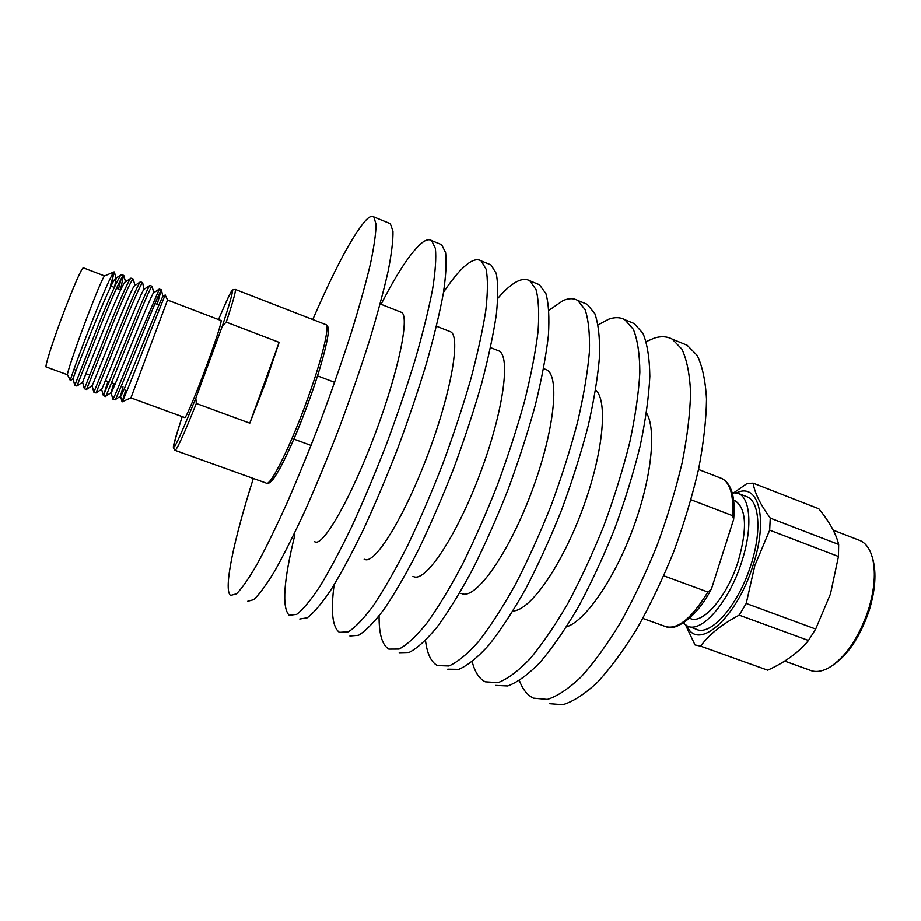 <?xml version="1.0" encoding="UTF-8"?>
<svg xmlns="http://www.w3.org/2000/svg" width="921" height="921" viewBox="0 0 921 921"><rect width="100%" height="100%" fill="white"/><g stroke="black" fill="none" stroke-linecap="round" stroke-linejoin="round"><path stroke-width="1.38" d="M646.231 341.553L654.624 337.972C661.209 335.992 667.08 336.372 672.249 339.112L681.931 349.163C686.87 359.72 689.76 374.237 690.589 392.703C690.105 413.23 687.319 436.508 682.208 462.538C675.795 489.592 667.449 517.165 657.157 545.255C645.978 572.908 633.832 598.569 620.708 622.262C607.388 644.17 594.264 662.314 581.347 676.705C568.879 688.62 557.55 696.195 547.362 699.442L533.351 698.141C527.296 695.171 522.668 689.334 519.432 680.642M598.19 324.825L608.689 319.207C614.791 316.997 620.167 317.158 624.818 319.691L633.372 329.327C637.551 339.653 639.715 353.986 639.865 372.326C638.725 392.783 635.375 416.062 629.803 442.161C622.999 469.33 614.399 497.098 603.992 525.442C592.79 553.36 580.76 579.355 567.912 603.405C554.926 625.67 542.273 644.182 529.932 658.941C518.086 671.213 507.448 679.122 497.996 682.668L485.206 681.816C479.139 678.685 474.799 671.996 472.208 661.739M549.008 310.216L563.065 300.58C568.694 298.128 573.564 298.07 577.709 300.396L585.111 309.606C588.519 319.691 589.958 333.851 589.405 352.075C587.61 372.452 583.695 395.719 577.651 421.876C570.456 449.172 561.591 477.113 551.069 505.71C539.844 533.915 527.94 560.221 515.369 584.628C502.739 607.261 490.548 626.142 478.793 641.269C467.592 653.898 457.633 662.141 448.941 665.998L437.394 665.595C431.063 662.095 427.102 653.737 425.502 640.498M544.702 369.022L546.671 369.793C560.095 376.229 554.304 431.65 531.555 492.171C508.956 552.738 476.997 598.132 462.733 593.976L460.937 593.343M497.881 298.254C504.777 290.219 511.051 284.681 516.739 281.653C521.862 278.959 526.213 278.672 529.817 280.778L536.034 289.562C538.658 299.394 539.326 313.359 538.06 331.456C535.585 351.741 531.083 375.008 524.556 401.234C516.946 428.645 507.816 456.77 497.19 485.62C485.931 514.114 474.154 540.742 461.87 565.517C449.609 588.531 437.912 607.791 426.768 623.287C416.223 636.284 406.99 644.884 399.069 649.063L388.8 649.121C382.169 645.057 378.922 634.016 379.084 615.976M497.398 350.302L499.113 350.982C510.833 356.738 503.269 411.963 480.336 473.014C457.53 534.122 427.045 580.518 414.508 576.972L412.942 576.419M443.531 292.233C453.454 277.29 462.169 267.355 469.664 262.416C474.28 259.48 478.103 258.962 481.13 260.85L486.138 269.185C487.934 278.752 487.819 292.521 485.804 310.469C482.616 330.674 477.515 353.917 470.493 380.212C462.457 407.738 453.051 436.047 442.299 465.151C431.028 493.944 419.389 520.918 407.404 546.061C395.535 569.454 384.333 589.095 373.822 604.993C363.956 618.371 355.471 627.316 348.357 631.829L339.412 632.37C332.423 627.293 330.651 611.452 334.104 584.858M449.31 331.284L450.783 331.859C460.73 336.913 451.336 391.932 428.219 453.535C405.205 515.173 376.24 562.616 365.499 559.692L364.163 559.231M381.087 304.287C397.365 272.558 410.95 252.089 421.841 242.891C425.916 239.69 429.186 238.919 431.65 240.588L435.391 248.451C436.335 257.753 435.414 271.304 432.617 289.113C428.702 309.214 422.969 332.446 415.429 358.81C406.944 386.44 397.273 414.945 386.394 444.313C375.1 473.406 363.611 500.713 351.926 526.236C340.459 550.033 329.799 570.076 319.944 586.366C310.791 600.147 303.078 609.46 296.792 614.307L289.206 615.343C281.711 607.526 283.61 580.679 294.893 534.802M400.451 311.954L401.66 312.426C409.776 316.766 398.494 371.554 375.181 433.699C351.96 495.889 324.572 544.403 315.696 542.135L314.602 541.755M312.772 319.518C335.071 268.138 352.801 234.982 365.982 220.073C369.436 216.573 372.049 215.514 373.811 216.896L376.044 224.217C375.975 233.186 374.087 246.494 370.369 264.12C365.579 284.094 359.109 307.303 350.947 333.736C341.944 361.493 331.94 390.216 320.922 419.895C309.594 449.344 298.277 477.055 286.984 503.039C275.989 527.296 265.962 547.811 256.89 564.585C248.589 578.825 241.797 588.577 236.501 593.826L230.549 595.45C223.124 589.797 233.853 539.764 253.333 478.471M388.685 222.986L390.297 223.653L392.968 231.125C393.186 240.197 391.575 253.563 388.121 271.258C383.585 291.255 377.322 314.475 369.344 340.885C360.491 368.607 350.579 397.273 339.596 426.86C328.279 456.206 316.916 483.801 305.507 509.658C294.375 533.777 284.163 554.166 274.872 570.79C266.319 584.904 259.262 594.529 253.689 599.675L247.622 601.332M439.559 243.823L441.608 244.664L445.603 252.63C446.72 261.978 445.971 275.575 443.323 293.419C439.559 313.531 433.952 336.764 426.515 363.116C418.134 390.723 408.51 419.193 397.665 448.515C386.371 477.539 374.847 504.777 363.104 530.231C351.557 553.947 340.782 573.91 330.789 590.119C321.498 603.819 313.624 613.052 307.177 617.841L299.774 619.016M488.452 263.843L490.939 264.868L496.189 273.284C498.146 282.908 498.192 296.712 496.327 314.694C493.288 334.91 488.303 358.165 481.384 384.448C473.429 411.94 464.092 440.226 453.362 469.284C442.092 498.008 430.429 524.912 418.376 549.975C406.426 573.299 395.132 592.859 384.483 608.677C374.49 621.986 365.844 630.85 358.568 635.306L349.899 636.02M536.563 283.553L539.453 284.727L545.923 293.603C548.697 303.481 549.526 317.492 548.398 335.601C546.061 355.909 541.675 379.176 535.251 405.39C527.721 432.778 518.65 460.868 508.047 489.661C496.787 518.109 484.999 544.668 472.646 569.362C460.316 592.307 448.515 611.486 437.245 626.913C426.561 639.83 417.19 648.361 409.108 652.471L399.23 652.747M583.902 302.94L587.184 304.275L594.828 313.577C598.397 323.708 599.974 337.903 599.559 356.151C597.902 376.539 594.103 399.818 588.162 425.963C581.036 453.236 572.229 481.142 561.729 509.681C550.505 537.829 538.578 564.078 525.949 588.415C513.25 610.968 500.966 629.78 489.097 644.827C477.757 657.387 467.661 665.561 458.819 669.36L447.756 669.21M595.657 389.917C608.297 400.854 603.186 454.295 581.991 510.775C560.924 567.313 529.725 610.991 512.997 610.957M630.494 322.016L634.155 323.513L642.927 333.229C647.267 343.602 649.57 357.97 649.846 376.344C648.845 396.813 645.609 420.091 640.13 446.167C633.395 473.325 624.841 501.047 614.468 529.345C603.267 557.217 591.213 583.143 578.307 607.123C565.264 629.319 552.508 647.751 540.051 662.441C528.09 674.633 517.303 682.484 507.713 685.972L495.521 685.408M646.496 412.965C656.742 429.681 651.515 479.277 632.612 529.713C613.789 580.172 585.192 621.03 566.496 626.913M683.071 343.545L687.158 345.225L697.185 355.391C702.366 366.028 705.474 380.592 706.522 399.092C706.246 419.654 703.621 442.932 698.659 468.927C692.373 495.947 684.096 523.462 673.85 551.483C662.671 579.033 650.491 604.602 637.286 628.191C623.851 649.984 610.588 668.013 597.499 682.288C584.823 694.089 573.288 701.56 562.869 704.715L549.423 703.69M130.932 397.884L184.718 417.524C185.202 419.895 196.507 393.14 207.144 364.152C216.585 338.203 221.247 323.662 221.144 320.554L220.994 320.496M125.763 390.055L122.067 401.786L130.92 397.849L167.53 300.004L165.158 294.939M111.268 286.224L113.847 271.948C110.842 275.989 103.728 292.141 92.491 320.381C80.115 351.569 69.455 381.294 70.353 380.569L67.555 374.766C66.416 374.732 75.649 347.263 86.424 318.885C96.026 293.776 102.001 279.489 104.338 276.035L104.603 275.92M67.532 374.743L46.303 366.984C44.081 368.435 53.096 340.125 64.378 310.619C74.555 284.267 80.829 269.98 83.201 267.746L83.385 267.815M123 386.797L120.49 396.065L122.067 401.798C121.791 404.181 133.948 373.535 146.75 340.828L165.147 294.904M114.929 399.852L112.834 399.081C112.65 401.66 125.187 370.61 138.576 337.489L159.333 289.044M114.929 399.864C114.86 402.258 127.42 371.29 140.74 338.295C152.598 308.8 159.46 292.636 161.313 289.804L157.146 304.321M103.44 395.662L105.478 396.41C105.132 398.931 117.531 367.778 130.955 334.634C142.87 305.104 149.858 288.964 151.907 286.189L152.057 286.293M107.93 381.478L103.371 395.639L128.779 333.816C139.98 306.106 146.9 290.046 149.559 285.648L149.95 285.441M93.93 392.208L96.003 392.956L121.146 330.95C133.119 301.397 140.234 285.268 142.479 282.574L142.663 282.724M140.05 282.056L134.443 285.763C130.103 289.597 90.546 390.746 92.1 385.761L93.884 392.219L118.97 330.132C130.126 302.606 137.148 286.581 140.05 282.056L140.545 281.826M84.387 388.731L86.493 389.502L111.303 327.254C123.333 297.667 130.575 281.561 133.015 278.936L133.246 279.144M76.984 385.945L82.591 382.203L84.364 388.766L109.115 326.437C120.237 299.106 127.374 283.115 130.506 278.464L131.104 278.2M123.529 275.298L120.927 274.861C117.554 279.627 110.324 295.583 99.238 322.73L74.808 385.289L76.938 386.026L101.425 323.559C113.525 293.937 120.893 277.854 123.529 275.298L120.501 289.862M121.273 278.453L118.452 289.056M114.365 272.017L110.336 285.855M226.232 322.097L279.132 342.347L265.847 381.697L249.787 423.153L196.3 403.467C183.601 435.196 176.452 450.806 174.875 450.288L173.344 447.79C173.908 446.478 170.822 451.348 182.208 416.603C167.541 462.515 172.077 456.356 195.828 398.114L222.445 325.792C236.858 281.538 235.546 279.466 218.507 319.541C233.393 284.163 232.242 291.335 232.645 289.919L235.327 289.413C235.972 291.071 232.944 301.961 226.232 322.097L222.445 325.792M70.353 380.569L73.024 378.727M74.808 385.289L73.012 378.807C71.09 382.399 109.841 283.058 115.309 278.568L115.885 278.188M114.342 271.914L116.115 278.418L114.63 286.765M82.568 382.296C80.829 386.578 119.983 286.327 124.899 282.171L125.417 281.826M103.382 395.65L101.598 389.238C100.228 394.902 140.199 292.843 143.964 289.344L142.651 282.666M113.709 383.516L111.061 392.657C110.083 398.563 150.284 296.032 153.45 292.913L153.772 292.705M115.183 399.691L120.513 396.122C120.144 401.591 160.358 299.164 162.89 296.481L161.405 289.827M195.828 398.114L196.3 403.467M249.787 423.153L279.132 342.347M784.692 661.105L809.571 670.074C815.108 672.514 821.497 671.777 828.739 667.875C845.605 657.479 858.902 637.908 868.63 609.195C874.72 588.715 875.94 571.411 872.291 557.297C869.873 548.904 865.936 543.378 860.456 540.731L858.268 539.89M832.216 665.722C848.022 655.176 860.421 636.526 869.412 609.771C875.295 589.981 876.47 573.242 872.947 559.554L872.705 558.725M739.195 615.147L808.477 640.498L815.684 629.066L830.477 593.953L838.467 556.514L838.663 544.461C836.095 533.777 829.487 521.896 818.827 508.806L753.171 483.191C754.598 492.77 760.297 504.42 770.267 518.132L769.68 530.174L754.84 565.54L746.229 603.474L739.195 615.147C721.753 624.415 708.894 634.753 700.616 646.174L695.021 644.953L685.604 625.048M686.962 625.82C697.508 652.068 736.673 618.785 753.113 565.16C768.494 518.73 758.467 482.19 736.685 492.827M732.448 493.748L747.173 483.444L753.171 483.191M689.023 626.591L695.931 629.078C710.114 637.286 738.354 605.604 750.914 564.987C761.632 532.246 759.583 502.175 747.484 496.983L745.607 496.269M683.313 623.057L687.135 625.912C701.111 634.039 729.179 602.23 741.796 561.568C752.549 528.781 750.673 498.722 738.734 493.598L732.126 492.528M689.564 618.187L689.794 618.267C702.228 625.474 727.06 597.222 738.216 561.292C747.392 528.976 746.482 508.887 735.511 501.036L733.876 500.402M663.822 575.844L707.881 592.053L711.035 589.636L711.933 587.471L733.68 519.306L732.563 515.679L691.038 499.781M769.68 530.174L838.467 556.514M838.663 544.461L770.267 518.132M815.684 629.066L746.229 603.474M808.477 640.498C798.691 652.413 785.095 662.303 767.711 670.2L700.616 646.174M175.14 450.381L266.088 483.053C269.692 488.13 290.898 445.649 308.04 397.55C322.085 358.649 329.741 326.667 325.999 324.664L325.401 324.434M235.062 289.321L325.999 324.664C327.485 325.159 328.233 326.874 328.267 329.822C329.016 336.349 321.843 365.269 309.824 398.471C299.532 426.722 289.827 449.54 280.721 466.935C275.506 476.307 271.66 481.637 269.185 482.926L266.745 483.272M309.801 398.494C293.419 444.475 273.03 485.54 269.024 481.913M732.563 515.679C733.738 495.44 730.272 483.099 722.145 478.644L720.153 477.872M642.846 618.428L664.651 626.257C676.797 630.563 691.211 619.165 707.881 592.053M373.811 216.896L390.297 223.653M380.131 303.918L401.66 312.426M431.65 240.588L441.608 244.664M436.462 326.195L450.783 331.859M481.13 260.85L490.939 264.868M490.525 347.585L499.113 350.982M529.817 280.778L539.453 284.727M543.609 368.584L546.671 369.793M577.709 300.396L587.184 304.275M624.818 319.691L634.155 323.513M672.249 339.112L687.158 345.225M221.144 320.554L167.518 300.027M104.499 275.897L83.201 267.746M115.148 384.022L111.499 382.733M109.334 381.973L105.455 380.592M89.751 375.054L85.964 373.707M76.178 370.254L73.922 369.448M161.313 289.804L159.229 288.998M151.907 286.189L149.812 285.395M142.479 282.574L140.383 281.768M133.015 278.936L130.92 278.13M104.338 276.035L113.847 271.948M158.896 305.012L155.016 303.481M120.639 289.919L116.472 288.273M114.331 287.421L111.004 286.109M120.927 274.861L115.309 278.568M130.506 278.464L124.899 282.171M149.559 285.648L143.964 289.344M112.834 399.081L111.061 392.645L105.65 396.283M159.022 289.217L153.45 292.913M165.032 295.054L162.89 296.481M125.509 281.768L123.794 275.483M92.1 385.703L86.551 389.41M134.961 285.429L133.234 279.075M101.598 389.192L96.106 392.853M153.784 292.694L152.034 286.247M334.645 382.33L318.528 376.217M311.056 445.419L294.87 439.467M860.456 540.731L833.24 530.197M872.947 559.554L872.291 557.297M747.484 496.983L738.734 493.598M735.511 501.036L733.646 500.31M698.544 469.468L722.145 478.644C731.654 484.02 735.511 497.501 733.692 519.099M710.851 589.947C696.403 617.83 675.024 631.115 666.769 627.017"/></g></svg>
